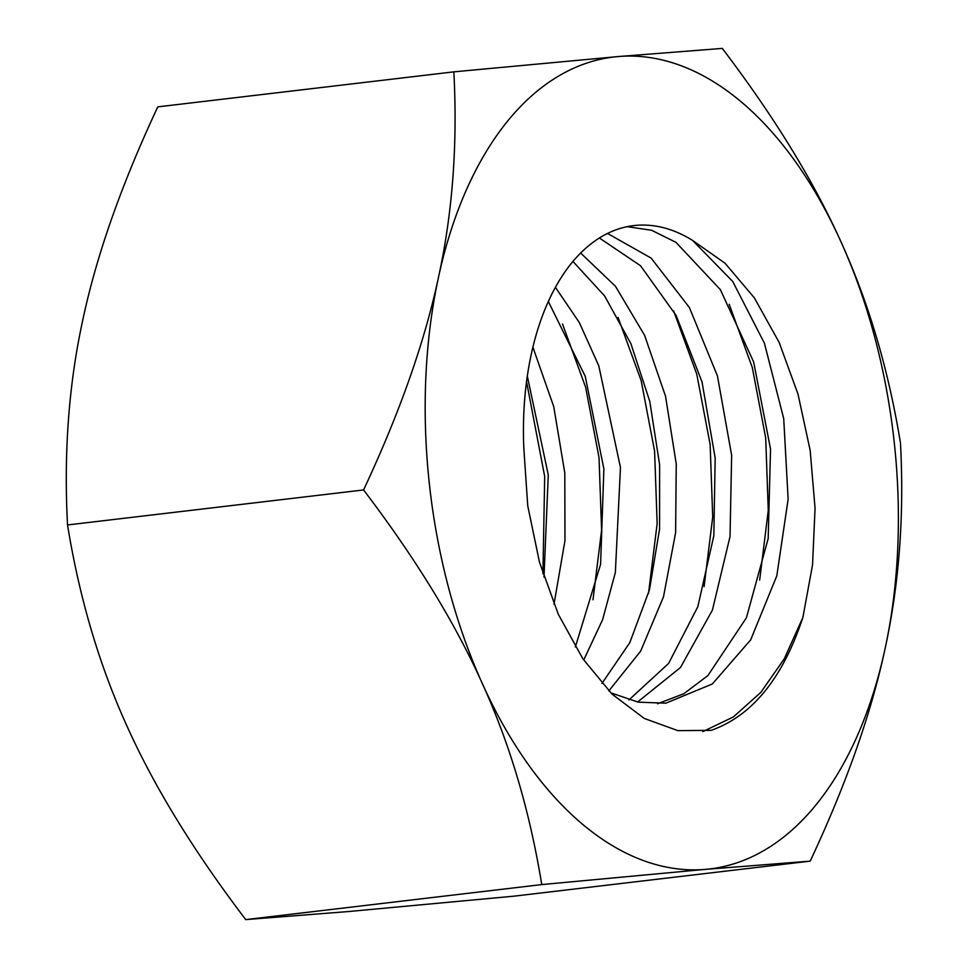 <?xml version="1.0" encoding="UTF-8"?>
<svg xmlns="http://www.w3.org/2000/svg" width="968" height="968" viewBox="0 0 968 968"><rect width="100%" height="100%" fill="white"/><g stroke="black" fill="none" stroke-linecap="round" stroke-linejoin="round"><path stroke-width="1.45" d="M453.835 71.85L157.796 106.867C122.186 182.892 97.429 252.757 83.538 316.451L82.256 322.417C68.643 386.087 63.743 453.605 67.53 524.958L363.569 489.953C399.179 413.929 423.936 344.064 437.826 280.357L439.109 274.404C452.721 210.734 457.622 143.216 453.835 71.85L615.914 56.773A408.798 233.3 -96.7 0 0 439.109 274.404M67.53 524.958C79.231 596.845 98.591 662.862 125.586 722.987L128.127 728.614C155.412 788.714 194.604 852.372 245.715 919.6L541.753 884.583C530.053 812.696 510.705 746.691 483.697 686.566L481.156 680.94C453.871 620.839 414.679 557.169 363.569 489.953M245.715 919.6L348.262 911.566L514.165 896.15L810.204 861.133L703.833 869.506A408.798 233.3 -96.7 0 1 483.697 686.566M481.156 680.94A408.798 233.3 -96.7 0 1 437.826 280.357M615.914 56.773L619.738 56.434A408.798 233.3 -96.7 0 1 839.873 239.386L842.414 245.013A408.798 233.3 -96.7 0 1 885.744 645.583L884.462 651.549A408.798 233.3 -96.7 0 1 816.109 804.747A408.798 233.3 -96.7 0 1 707.656 869.167M571.556 263.127A239.023 136.415 83.3 0 0 523.821 448.196L527.754 505.913L539.503 562.275L558.258 614.172L582.918 658.869L612.115 694.177L644.289 718.438L677.854 730.634L711.178 730.356C752.184 715.86 782.761 678.229 802.883 617.475L812.551 564.816L815.056 508.236L810.168 450.386L798.007 394.121L779.107 342.333L754.338 297.829L724.971 263.151L692.604 240.439A239.023 136.415 83.3 0 0 633.713 225.604A239.023 136.415 83.3 0 0 571.556 263.127M619.738 56.434L722.285 48.4C773.396 115.628 812.588 179.286 839.873 239.386M842.414 245.013C869.409 305.138 888.769 371.155 900.47 443.041C904.257 514.395 899.357 581.913 885.744 645.583M884.462 651.549C870.571 715.243 845.814 785.109 810.204 861.133M703.833 869.506L541.753 884.583M692.604 240.439L732.703 281.446L764.393 343.168L783.717 418.599L788.134 499.21L776.808 575.863L750.66 639.872L712.339 683.977L665.875 703.179L638.348 702.175L610.735 692.822M627.155 226.657L651.633 230.287L675.954 242.327L720.374 289.65L753.649 361.959L770.54 449.043L768.181 538.547L746.413 617.814L707.874 675.616L683.795 693.754L657.562 703.772M802.883 617.475L784.298 658.76L760.836 692.362L733.345 716.961L702.841 731.602M527.306 376.02L548.275 474.913L543.992 577.085M526.531 381.61L544.694 476.486L542.927 573.77M599.361 237.983L640.538 265.74L676.124 315.471L702.03 381.912L715.17 458.009L713.84 535.679L697.843 606.67L668.61 663.431L628.934 699.937M607.505 233.445L651.113 258.093L689.361 307.473L717.421 375.862L731.651 455.299L730.029 536.538L712.4 610.142L680.456 667.533L637.573 702.03M729.182 304.291L752.293 367.513L765.7 437.887L768.265 510.439L759.662 580.074M532.872 347.125L553.744 406.669L564.804 472.928L564.961 540.628L553.999 604.286M548.324 301.471L585.265 376.407L603.887 468.984L600.596 564.296L575.355 646.975M562.505 324.002L585.628 387.224L599.023 457.598L601.6 530.149L592.985 599.785M572.947 261.445L604.613 295.93L630.918 343.725L649.77 401.381L659.619 464.7L659.571 529.097L649.443 589.875L629.805 642.619L601.914 683.493M580.643 253.023L615.442 286.262L644.627 335.376L665.548 396.287L676.245 463.926L675.616 532.678L663.491 596.845L640.671 651.101L608.836 690.922M673.619 310.861L696.742 374.084L710.137 444.457L712.714 517.009L704.099 586.644M555.414 287.302L579.312 322.526L598.781 365.783L620.464 467.52L615.358 572.487L602.628 619.641L583.716 660.043M618.068 317.431L641.179 380.654L654.586 451.027L657.151 523.579L648.548 593.215"/></g></svg>
